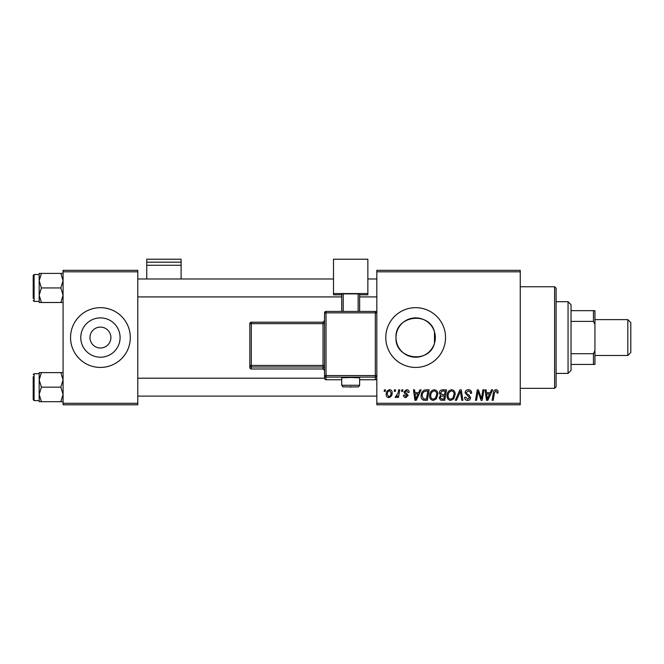 <?xml version="1.0" encoding="UTF-8"?>
<svg xmlns="http://www.w3.org/2000/svg" width="664" height="664" viewBox="0 0 664 664"><rect width="100%" height="100%" fill="white"/><g stroke="black" fill="none" stroke-linecap="round" stroke-linejoin="round"><path stroke-width="1" d="M89.972 337.553A10.458 10.458 0 0 0 100.43 348.011A10.458 10.458 0 0 0 110.888 337.553A10.458 10.458 0 0 0 100.43 327.095A10.458 10.458 0 0 0 89.972 337.553M80.767 337.553A19.663 19.663 0 0 0 100.43 357.215A19.663 19.663 0 0 0 120.093 337.553A19.663 19.663 0 0 0 100.43 317.89A19.663 19.663 0 0 0 80.767 337.553M70.55 337.553A29.88 29.88 0 0 0 100.43 367.433A29.88 29.88 0 0 0 130.31 337.553A29.88 29.88 0 0 0 100.43 307.673A29.88 29.88 0 0 0 70.55 337.553M434.488 343.23C429.583 364.312 394.715 359.597 396.001 337.553C394.74 315.516 429.492 310.769 434.488 331.875L435.327 337.553L434.488 343.23L434.488 331.875M435.327 337.553A19.663 19.663 0 0 1 415.664 357.215A19.663 19.663 0 0 1 396.001 337.553A19.663 19.663 0 0 1 415.664 317.89A19.663 19.663 0 0 1 435.327 337.553M385.784 337.553A29.88 29.88 0 0 0 415.664 367.433A29.88 29.88 0 0 0 445.544 337.553A29.88 29.88 0 0 0 415.664 307.673A29.88 29.88 0 0 0 385.784 337.553M520.244 404.783L376.82 404.783L376.82 403.289L520.244 403.289L520.244 404.783M520.244 271.817L376.82 271.817L376.82 270.323L520.244 270.323L520.244 403.289M401.811 389.843L402.899 389.843L402.666 391.337L401.554 391.337L401.811 389.843M394.474 389.843L395.561 389.843L395.337 391.337L394.225 391.337L394.474 389.843M434.214 389.71C436.621 390.15 437.817 391.652 437.8 394.233L436.373 398.856L433.268 400.433C430.787 399.985 429.583 398.433 429.649 395.777C429.633 392.457 431.152 390.432 434.214 389.71M419.922 389.843L421.101 389.843L416.245 400.301L414.917 400.301L413.481 389.843L414.577 389.843L414.925 392.698L418.644 392.698L419.922 389.843M442.307 389.843L446.499 389.843L444.731 400.301L440.606 400.126L439.161 397.761L440.606 395.204L439.294 393.096C439.427 391.171 440.431 390.083 442.307 389.843M459.895 389.843L461.281 389.843L462.883 400.301L461.787 400.301L460.418 391.337L456.5 400.301L455.33 400.301L459.895 389.843M498.108 392.017L498.008 392.963L496.921 393.105L497.021 392.192L495.9 390.93L494.464 392.897L493.211 400.301L492.115 400.301L493.41 392.64C493.535 390.938 494.389 389.959 495.966 389.71C497.386 389.801 498.1 390.565 498.108 392.017M482.877 389.843L483.981 389.843L482.197 400.301L481.051 400.301L478.055 391.428L476.603 400.301L475.499 400.301L477.267 389.843L478.412 389.843L481.425 398.707L482.877 389.843M376.82 271.817L376.82 403.289M491.501 389.843L492.68 389.843L487.824 400.301L486.496 400.301L485.06 389.843L486.156 389.843L486.504 392.698L490.215 392.698L491.501 389.843M468.386 389.71C470.577 389.826 471.656 391.005 471.623 393.246L470.535 393.378L470.253 391.835L468.311 390.93L466.186 392.681L466.468 393.594L469.307 395.379L470.535 397.661C470.394 399.454 469.423 400.375 467.605 400.433C465.713 400.317 464.7 399.313 464.551 397.404L465.647 397.072L467.647 399.213L469.448 397.728L465.099 392.781C465.298 390.822 466.394 389.793 468.386 389.71M451.595 389.71C454.002 390.15 455.205 391.652 455.189 394.233L453.753 398.856L450.649 400.433C448.167 399.985 446.963 398.433 447.038 395.777C447.021 392.457 448.54 390.432 451.595 389.71M409.148 392.283L408.061 392.557L406.501 390.656L405.073 391.826L408.194 395.42L405.911 397.587C404.393 397.545 403.571 396.781 403.438 395.279L404.525 395.138L405.97 396.632L407.107 395.586L404.534 393.296L403.986 391.909L406.551 389.71C408.211 389.776 409.074 390.631 409.148 392.283M426.014 389.843L429.11 389.843L427.342 400.301L423.4 400.168C421.731 399.354 420.968 397.968 421.101 396.018C421.034 393.354 422.113 391.378 424.337 390.092L426.014 389.843M389.577 389.71C391.303 389.934 392.167 390.947 392.167 392.739C392.266 395.387 391.121 397.006 388.731 397.587C386.987 397.304 386.141 396.25 386.191 394.408C386.124 391.86 387.253 390.291 389.577 389.71M398.666 389.843L399.769 389.843L398.483 397.445L397.379 397.445L397.661 395.877L395.893 397.587L395.155 397.313L398.118 392.88L398.666 389.843M384.423 389.843L385.51 389.843L385.286 391.337L384.174 391.337L384.423 389.843M137.78 404.783L63.08 404.783L63.08 403.289L137.78 403.289L137.78 404.783M137.78 271.817L63.08 271.817L63.08 270.323L137.78 270.323L137.78 403.289M63.08 271.817L63.08 403.289M488.173 397.022L489.625 393.918L486.654 393.918L487.31 399.155L488.173 397.022M452.898 398.051L454.101 394.175C454.11 392.341 453.255 391.254 451.52 390.93C449.188 391.635 448.059 393.287 448.125 395.893C448.084 397.769 448.939 398.873 450.69 399.213L452.898 398.051M443.834 399.081L444.382 395.819L440.846 396.25L440.249 397.711L441.967 399.081L443.834 399.081M444.589 394.599L445.187 391.063L442.075 391.121L440.381 393.129L442.29 394.599L444.589 394.599M416.602 397.022L418.046 393.918L415.083 393.918L415.73 399.155L416.602 397.022M426.446 399.081L427.807 391.063L426.404 391.063C423.524 391.337 422.113 393.005 422.179 396.084L423.499 398.906L426.446 399.081M435.518 398.051L436.713 394.175C436.729 392.341 435.866 391.254 434.131 390.93C431.808 391.635 430.679 393.287 430.737 395.893C430.695 397.769 431.55 398.873 433.301 399.213L435.518 398.051M388.772 396.632C390.415 396.034 391.187 394.773 391.079 392.856L389.569 390.656C387.975 391.287 387.212 392.54 387.278 394.408L388.772 396.632M554.606 286.757L556.1 288.251L556.1 386.855L554.606 388.349L554.606 286.757L520.244 286.757M39.176 280.681L39.176 295.223L41.425 287.952L39.176 280.681L41.425 273.41L39.176 273.41L39.176 280.681M33.2 298.41L33.2 275.402L34.096 274.506L34.096 301.398L39.176 301.398M63.08 273.41L60.831 273.41L63.08 280.681L60.831 287.952L41.425 287.952M60.831 273.41L41.425 273.41M60.831 287.952L63.08 295.223L60.831 302.493L41.425 302.493L39.176 295.223L39.176 302.493L41.425 302.493M60.831 302.493L63.08 302.493M63.08 372.612L60.831 372.612L63.08 379.883L60.831 387.153L63.08 394.424L60.831 401.695L41.425 401.695L39.176 394.424L41.425 387.153L39.176 379.883L41.425 372.612L39.176 372.612L39.176 401.695L41.425 401.695M33.2 376.695L33.2 387.153L33.2 376.695M39.176 373.707L34.096 373.707L34.096 400.599L33.2 399.703L33.2 387.153M60.831 372.612L41.425 372.612M60.831 387.153L41.425 387.153M60.831 401.695L63.08 401.695M594.944 364.445L593.45 364.445L593.45 353.713L594.944 350.575L594.944 364.445M571.04 364.445L593.45 364.445M571.04 310.661L594.944 310.661L594.944 350.575M571.04 353.713L593.45 353.713M594.944 324.53L593.45 321.393L593.45 310.661M571.04 321.393L593.45 321.393M568.052 301.697L571.04 304.685L571.04 370.421L568.052 373.409L568.052 301.697L556.1 301.697M627.812 319.625L630.8 322.613L630.8 352.493L627.812 355.481L627.812 319.625L594.944 319.625M181.106 262.172L181.106 259.217L146.744 259.217L146.744 262.172L181.106 262.172L181.106 278.988M181.106 265.268L146.744 265.268L146.744 278.988M146.744 265.268L146.744 262.172M350.675 377.484L341.711 377.799L341.711 385.269L359.639 385.269L359.639 377.799L350.675 377.484M324.53 378.264L324.53 312.918L326.024 312.86L326.024 375.567L375.326 375.567L375.326 312.86L326.024 312.86L326.024 311.424L375.326 311.424L375.326 312.86L376.82 312.918L376.82 378.264A1.494 1.494 180 0 1 375.326 379.758L375.326 377.119L326.024 377.119L326.024 379.758L341.711 379.758L326.024 379.758A1.494 1.494 180 0 1 324.53 378.264A1.494 1.494 0 0 0 326.024 379.758L326.024 379.758M324.53 322.704L324.53 320.695A1.494 1.494 180 0 1 323.036 322.189L323.036 323.634L251.324 323.634L251.324 365.432L323.036 365.432L323.036 323.634L324.53 323.575L324.53 365.383L323.036 365.432L323.036 366.984L251.324 366.984L251.324 368.985L323.036 368.985L323.036 366.984A1.494 1.494 180 0 1 324.53 368.478M367.856 293.554L333.494 293.554L333.494 259.217L367.856 259.217L367.856 294.824L359.639 294.824M341.711 294.824L333.494 294.824L333.494 293.554M341.711 311.424L341.711 293.928L343.205 293.87L343.205 311.424M358.145 311.424L358.145 293.87L343.205 293.87M358.145 293.87L359.639 293.928L359.639 311.424M249.83 367.491A1.494 1.494 0 0 0 251.324 368.985L251.324 368.985A1.494 1.494 -0 0 1 249.83 367.491L249.83 323.683L251.324 323.634L251.324 322.189L323.036 322.189L324.53 320.695M350.675 386.498L350.675 387.021L350.675 386.498M375.326 379.758L359.639 379.758L375.326 379.758A1.494 1.494 0 0 0 376.82 378.264M323.036 368.985L323.036 368.985A1.494 1.494 180 0 1 324.53 370.479L323.036 368.985L251.324 368.985M249.83 365.49A1.494 1.494 -0 0 0 251.324 366.984L251.324 365.432L249.83 365.49M251.324 322.189A1.494 1.494 0 0 0 249.83 323.683A1.494 1.494 0 0 1 251.324 322.189L323.036 322.189M324.53 375.625A1.494 1.494 -0 0 0 326.024 377.119L326.024 375.567L324.53 375.625M375.326 377.119A1.494 1.494 0 0 0 376.82 375.625L375.326 375.567L375.326 377.119M326.024 311.424A1.494 1.494 0 0 0 324.53 312.918A1.494 1.494 0 0 1 326.024 311.424L375.326 311.424A1.494 1.494 180 0 1 376.82 312.918A1.494 1.494 0 0 0 375.326 311.424M554.606 388.349L520.244 388.349M34.096 274.506L39.176 274.506M34.096 301.398L33.2 300.502M376.82 278.988L367.856 278.988M333.494 278.988L137.78 278.988M376.82 296.916L359.639 296.916M341.711 296.916L137.78 296.916M137.78 396.118L376.82 396.118M137.78 378.189L324.53 378.189M34.096 400.599L39.176 400.599M34.096 373.707L33.2 374.604M568.052 373.409L556.1 373.409M627.812 355.481L594.944 355.481M341.711 385.269C344.467 387.942 339.105 386.365 350.675 387.029C360.004 386.448 357.879 387.942 359.639 385.269"/></g></svg>
